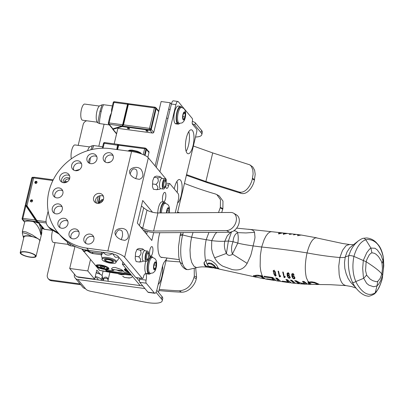 <?xml version="1.0" encoding="UTF-8"?>
<svg xmlns="http://www.w3.org/2000/svg" width="404" height="404" viewBox="0 0 404 404"><rect width="100%" height="100%" fill="white"/><g stroke="black" fill="none" stroke-linecap="round" stroke-linejoin="round"><path stroke-width="0.61" d="M135.986 178.709C132.568 177.396 130.462 175.427 129.669 172.811C128.265 168.024 137.411 165.145 141.198 169.574C143.97 174.639 143.354 177.896 139.34 179.346L135.986 178.709M135.628 178.573C137.178 175.725 137.496 172.862 136.582 169.988C133.82 167.685 131.659 169.044 130.098 174.073M121.447 239.744C118.029 238.426 115.923 236.461 115.13 233.84C113.726 229.053 122.872 226.174 126.659 230.608C129.431 235.668 128.815 238.926 124.801 240.38L121.447 239.744M121.089 239.602C122.639 236.754 122.957 233.896 122.043 231.017C119.281 228.714 117.12 230.078 115.559 235.103M139.617 279.25A2.414 0.798 97.7 0 0 139.739 282.315L147.935 292.158A4.833 1.596 97.7 0 0 148.369 292.425L154.848 293.299A4.833 1.596 -82.3 0 1 154.419 293.031L146.223 283.189A2.414 0.798 -82.3 0 1 146.097 280.124L139.617 279.25A4.833 1.596 97.7 0 0 139.824 278.184M88.658 250.399L109.782 253.242A6.934 1.899 13.4 0 1 118.165 256.404L135.759 277.533A2.414 0.798 97.7 0 0 135.971 277.664L142.455 278.538A2.414 0.798 -82.3 0 1 142.238 278.406L124.649 257.277A13.862 3.798 -166.6 0 0 107.878 250.955L86.754 248.112L88.658 250.399A53.156 48.005 140.2 0 1 59.656 234.679L57.752 232.391A53.156 48.005 -39.8 0 0 86.754 248.112M146.612 234.229L147.273 231.442M141.683 206.151L141.451 205.873M142.455 278.538A2.414 0.798 -82.3 0 0 143.445 276.937A4.833 1.596 -82.3 0 1 145.42 273.73A4.833 1.596 -82.3 0 1 146.097 280.124M165.726 184.795L168.715 185.199A2.414 0.798 -82.3 0 1 169.7 183.593A2.414 0.798 -82.3 0 1 169.917 183.729L178.113 193.572A4.833 1.596 -82.3 0 1 178.366 199.687L175.23 212.832M168.715 185.199A4.833 1.596 -82.3 0 1 166.736 188.405A4.833 1.596 -82.3 0 1 165.675 185.057M165.958 182.457A4.833 1.596 -82.3 0 1 166.059 182.012A2.414 0.798 -82.3 0 0 165.933 178.947L148.344 157.818A13.862 3.798 -166.6 0 0 131.573 151.5L110.449 148.652A53.156 48.005 -39.8 0 0 55.848 175.21A53.156 48.005 -39.8 0 0 57.752 232.391M167.059 258.01A22.114 7.307 97.7 0 1 164.807 261.322A9.666 3.197 97.7 0 0 162.332 266.988L156.823 290.107A4.833 1.596 -82.3 0 1 154.848 293.299M153.692 232.593L151.813 240.481L137.345 223.104L142.728 200.5L152.49 212.216M81.633 166.403A5.318 4.803 140.2 0 1 77.704 170.518A5.318 4.803 140.2 0 1 72.579 169.13A5.318 4.803 140.2 0 1 73.594 162.039A5.318 4.803 140.2 0 1 80.749 162.327A5.318 4.803 140.2 0 1 81.633 166.403M81.497 163.64A5.318 4.803 -39.8 0 0 73.594 167.347A5.318 4.803 -39.8 0 0 73.73 170.109M62.251 209.555A5.318 4.803 140.2 0 1 58.322 213.671A5.318 4.803 140.2 0 1 53.197 212.287A5.318 4.803 140.2 0 1 54.212 205.192A5.318 4.803 140.2 0 1 61.368 205.484A5.318 4.803 140.2 0 1 62.251 209.555M62.12 206.792A5.318 4.803 -39.8 0 0 54.212 210.499A5.318 4.803 -39.8 0 0 54.348 213.262M79.022 234.542A5.318 4.803 140.2 0 1 75.093 238.658A5.318 4.803 140.2 0 1 69.968 237.269A5.318 4.803 140.2 0 1 70.978 230.179A5.318 4.803 140.2 0 1 78.134 230.467A5.318 4.803 140.2 0 1 79.022 234.542M78.886 231.78A5.318 4.803 -39.8 0 0 70.983 235.487A5.318 4.803 -39.8 0 0 71.119 238.249M93.854 239.734A5.318 4.803 140.2 0 1 89.92 243.849A5.318 4.803 140.2 0 1 84.795 242.466A5.318 4.803 140.2 0 1 85.81 235.375A5.318 4.803 140.2 0 1 92.965 235.663A5.318 4.803 140.2 0 1 93.854 239.734M93.718 236.976A5.318 4.803 -39.8 0 0 85.815 240.683A5.318 4.803 -39.8 0 0 85.946 243.44M103.545 199.046A5.318 4.803 140.2 0 1 99.616 203.162A5.318 4.803 140.2 0 1 94.491 201.778A5.318 4.803 140.2 0 1 95.501 194.688A5.318 4.803 140.2 0 1 102.656 194.975A5.318 4.803 140.2 0 1 103.545 199.046M103.409 196.288A5.318 4.803 -39.8 0 0 95.506 199.995A5.318 4.803 -39.8 0 0 95.642 202.752M62.867 193.567A5.318 4.803 140.2 0 1 58.939 197.682A5.318 4.803 140.2 0 1 53.808 196.299A5.318 4.803 140.2 0 1 54.823 189.208A5.318 4.803 140.2 0 1 61.979 189.496A5.318 4.803 140.2 0 1 62.867 193.567M62.731 190.804A5.318 4.803 -39.8 0 0 54.828 194.511A5.318 4.803 -39.8 0 0 54.964 197.273M113.236 158.358A5.318 4.803 140.2 0 1 109.307 162.474A5.318 4.803 140.2 0 1 104.181 161.09A5.318 4.803 140.2 0 1 105.197 154A5.318 4.803 140.2 0 1 112.352 154.288A5.318 4.803 140.2 0 1 113.236 158.358M113.105 155.601A5.318 4.803 -39.8 0 0 105.197 159.307A5.318 4.803 -39.8 0 0 105.333 162.065M67.928 223.942A5.318 4.803 140.2 0 1 63.999 228.058A5.318 4.803 140.2 0 1 58.868 226.674A5.318 4.803 140.2 0 1 59.883 219.584A5.318 4.803 140.2 0 1 67.039 219.872A5.318 4.803 140.2 0 1 67.928 223.942M67.791 221.18A5.318 4.803 -39.8 0 0 59.888 224.887A5.318 4.803 -39.8 0 0 60.024 227.649M69.675 178.411A5.318 4.803 140.2 0 1 65.741 182.527A5.318 4.803 140.2 0 1 60.615 181.143A5.318 4.803 140.2 0 1 61.63 174.053A5.318 4.803 140.2 0 1 68.786 174.341A5.318 4.803 140.2 0 1 69.675 178.411M69.538 175.654A5.318 4.803 -39.8 0 0 61.63 179.361A5.318 4.803 -39.8 0 0 61.767 182.118M96.935 159.358A5.318 4.803 140.2 0 1 93.006 163.474A5.318 4.803 140.2 0 1 87.875 162.09A5.318 4.803 140.2 0 1 88.89 155A5.318 4.803 140.2 0 1 96.046 155.287A5.318 4.803 140.2 0 1 96.935 159.358M96.798 156.601A5.318 4.803 -39.8 0 0 88.895 160.307A5.318 4.803 -39.8 0 0 89.032 163.064M150.162 255.914A4.833 1.596 -82.3 0 1 149.768 250.48A4.833 1.596 -82.3 0 1 151.884 246.602A4.833 1.596 -82.3 0 1 152.818 251.606A4.833 1.596 -82.3 0 1 150.591 256.181A4.833 1.596 -82.3 0 1 150.162 255.914M163.075 201.697A4.833 1.596 -82.3 0 1 162.681 196.263A4.833 1.596 -82.3 0 1 164.797 192.39A4.833 1.596 -82.3 0 1 165.736 197.389A4.833 1.596 -82.3 0 1 163.509 201.97A4.833 1.596 -82.3 0 1 163.075 201.697M162.534 257.399A17.104 5.656 -82.3 0 1 161.671 257.479A17.104 5.656 -82.3 0 1 160.141 256.53A17.104 5.656 -82.3 0 1 159.833 232.714M237.688 233.371C238.395 236.143 238.431 239.375 237.81 243.082C242.319 244.319 248.935 245.299 253.015 245.9L261.661 247.016C277.452 248.627 292.587 250.586 307.055 252.904C318.539 255.086 329.472 256.626 339.87 257.53C343.228 257.636 345.026 257.469 345.258 257.025L348.723 255.707C350.026 255.419 351.758 255.651 353.924 256.414L366.13 261.736L367.069 259.055L369.322 254.788L370.943 253.217L371.922 252.869A14.913 8.267 -82.5 0 1 372.266 252.853L374.457 253.308L376.008 254.232M370.099 279.048L366.877 275.457A14.913 7.701 88.6 0 1 366.64 275.043L365.559 270.589L366.13 261.736C374.599 267.165 379.841 271.261 381.856 274.018L382.573 275.452L382.275 278.715M376.013 254.222L378.094 256.192A55.631 33.072 -55.7 0 1 378.71 256.909L381.29 261.085A18.357 8.514 -81.2 0 1 381.381 261.312L382.048 263.469L382.431 268.594L381.856 274.018L380.058 278.568L377.796 281.33L376.523 281.719A18.357 7.928 91.6 0 1 376.371 281.724L373.023 280.77A55.631 19.705 66.8 0 1 372.321 280.421L370.094 279.053M371.922 252.869L370.907 248.066L374.998 248.253L377.336 249.97L381.078 255.187L382.992 260.762L382.048 263.469M366.64 275.043L363.706 278.29L363.353 276.72L362.671 268.342L363.332 260.312L366.776 252.677L369.402 249.263L370.907 248.066A315.822 247.374 -133.9 0 0 365.777 239.764L367.428 239.481C375.584 239.617 380.921 245.794 383.446 258.01A399.672 111.347 174 0 1 382.992 260.762L383.401 264.216L383.335 269.17A22.902 9.499 -85.9 0 1 383.305 269.63L382.573 275.452L380.719 280.482A22.902 9.853 97.5 0 1 380.558 280.846L378.624 284.259L376.998 285.926L377.796 281.33M383.411 257.742L383.436 257.878C382.462 252.237 380.821 247.985 378.518 245.122L376.291 242.567C373.649 239.845 370.392 238.309 366.529 237.956L363.363 238.289L364.352 238.335L365.777 239.764C360.53 241.612 356.575 247.162 353.924 256.414C352.116 265.888 352.748 274.266 355.823 281.543A315.898 123.18 172 0 0 363.706 278.29L366.635 283.35L368.948 285.184L373.564 286.734L376.998 285.921A399.672 285.401 -139.5 0 1 375.129 292.93L377.866 289.618L380.194 284.8L382.285 278.674C381.073 282.744 379.866 285.926 378.669 288.229L375.967 292.415L374.362 293.981L375.129 292.93C368.822 296.581 362.741 293.506 356.894 283.704L355.823 281.543C354.374 282.497 353.202 282.664 352.313 282.037L354.364 285.795C359.671 293.627 365.221 295.981 367.483 296.016C368.483 296.627 370.776 295.95 374.362 293.981L374.326 294.011M383.76 265.832L383.436 257.878L383.755 265.928L382.285 278.674M182.598 234.971L191.612 237.173L190.698 242.137L190.006 249.975L190.365 257.055L191.759 262.539L193.88 266.14L196.364 267.589L197.142 267.504L188.335 269.62L186.411 269.534C183.653 268.453 181.593 266.125 180.219 262.544L182.568 263.832L181.194 258.343C180.275 251.439 180.704 243.839 182.472 235.547A11.61 4.192 -82.9 0 1 182.578 235.072L182.618 234.876M182.623 234.881A11.61 4.192 -82.9 0 1 182.739 234.416L183.254 232.563M264.261 278.699L263.479 278.669L260.711 276.381L258.56 276.018L255.247 276.275L253.742 275.462M257.823 275.164L255.616 275.301L255.777 277.018L263.474 278.669M297.884 235.896L298.076 235.088L298.415 235.259L298.086 235.067L298.793 234.8L301.056 235.007L299.248 235.391M298.369 235.446L299.288 235.214M300.687 234.971L301.056 235.012L300.687 234.971M286.542 233.33L285.825 233.254M285.189 233.234L284.911 233.482M280.482 232.734L282.229 232.871L281.724 233.153M280.24 232.815L281.77 232.957M352.313 282.037L351.743 280.654C348.753 273.018 347.748 264.706 348.723 255.707L350.662 250.753L352.429 247.47L354.949 244.122L358.176 241.011C360.666 239.274 362.398 238.365 363.363 238.289M186.411 269.534L188.33 269.62M187.304 269.569C185.375 268.907 183.8 266.994 182.568 263.832M208.176 265.953L206.702 263.342L205.924 260.509M204.136 262.378L204.379 263.62C205.136 265.347 206.065 266.256 207.181 266.347L208.59 266.524M258.727 275.316L258.56 276.018M260.878 275.68L260.711 276.381M255.616 275.301L255.247 276.275M263.039 277.76L260.898 275.7M231.618 231.613L228.381 241.042L233.078 241.703L237.81 243.082L232.401 254.045C231.098 249.924 231.32 245.809 233.078 241.703C233.361 237.249 234.835 234.224 237.502 232.628A4.045 2.995 -12.7 0 0 237.446 232.446L237.087 231.82L235.098 230.846L233.714 230.861M193.011 232.497L191.612 237.173L211.716 240.632C216.66 241.244 221.018 241.451 224.801 241.254L227.275 235.769L230.916 232.088M216.862 232.345L215.938 233.229A20.468 15.913 -100.1 0 0 215.579 233.618A23.028 11.267 -69.5 0 0 215.362 233.86A23.048 11.08 -70.3 0 0 214.948 234.365L211.716 240.632L211.59 248.465A20.119 15.902 84.6 0 0 211.706 249.223L212.544 252.722L214.191 256.868A31.063 14.983 -108 0 0 214.665 257.818L226.422 253.419C224.457 249.349 223.917 245.294 224.801 241.254L228.381 241.042L226.422 253.419L227.391 254.646L229.23 255.48L231.588 254.889L232.249 254.247A4.045 3.833 80.9 0 0 232.401 254.045L247.142 263.358L250.47 256.131A23.553 6.807 -66.6 0 1 250.677 255.535A18.922 6.61 -76.1 0 0 250.909 254.833A18.801 6.484 103.8 0 0 251.278 253.641L254.732 239.133A18.801 5.575 114 0 0 254.874 238.188A23.816 4.217 86.9 0 1 254.939 237.638A23.553 3.732 86.1 0 1 254.985 237.188L254.53 232.351L245.925 232.946L237.502 232.628L237.688 233.376M282.229 232.871L279.088 233.694L278.502 233.487L278.694 233.103L278.583 233.562M355.505 287.411L350.682 282.335L348.102 278.462L346.137 273.695L344.804 268.327L344.476 262.605L345.258 257.025L347.006 251.98L349.687 247.844L353.47 244.738M287.799 276.099L288.501 275.669L289.143 276.084L289.633 277.664L289.193 277.886L288.431 277.397L287.799 276.099L288.123 275.129M294.319 278.245L293.824 276.69L293.178 276.296L292.476 276.735L293.112 278.002L293.885 278.472L294.319 278.245L294.45 276.77M207.767 264.105C207.666 263.297 208.247 262.933 209.519 263.029L211.494 263.408L214.302 265.312L215.787 267.397L215.62 268.115A224.281 202.086 -40.3 0 0 214.256 267.862L219.715 269.17M208.939 232.396L206.121 239.915C204.606 247.864 204.429 254.788 205.596 260.696L204.02 262.751L204.207 264.347L204.379 263.62M204.207 264.347C204.969 266.049 205.899 266.968 207.005 267.1L207.181 266.352M197.142 267.504C202.066 266.559 203.288 266.862 206.999 267.1L211.767 267.761M213.368 267.256L211.55 266.69M236.623 228.144L250.091 229.462C252.495 229.795 253.975 230.755 254.53 232.351M356.045 288.113L351.662 286.572L345.713 285.567L343.572 284.583C341.602 283.058 340.168 279.932 339.284 275.21A22.26 8.221 94.6 0 1 339.143 274.306L338.754 266.175L339.87 257.53L342.526 250.344L345.92 245.854A22.26 8.661 -81.2 0 1 346.359 245.511L349.546 244.501C354.601 244.945 353.283 244.46 354.03 244.425M308.848 281.972L309.656 282.77M317.322 283.578L315.837 282.744M310.883 281.78L309.999 281.987L309.621 282.931L311.939 282.492L314.549 282.931L316.509 283.992L318.953 284.441M288.501 275.669L288.623 275.154M289.809 276.922L289.764 276.179M289.143 276.084L289.264 275.573M293.304 275.781L293.178 276.296M293.945 276.179L293.824 276.69M292.794 275.765L292.476 276.735M275.361 274.947L275.811 274.599L275.634 275.351L275.185 275.695L274.442 275.154L273.781 273.432L273.594 271.508L274.094 271.013L274.781 271.725L275.619 275.417L275.811 274.599L275.27 271.74M215.357 268.367L213.282 267.615A215.882 194.516 139.7 0 1 214.484 267.832L213.832 267.11L209.358 266.317L209.989 267.054A189.759 170.978 139.7 0 1 211.186 267.246L212.448 267.877L210.428 267.206A189.123 170.402 -40.3 0 0 209.06 266.994L207.595 264.837L207.742 263.701M209.519 263.029L209.338 263.782L211.317 264.16L214.13 266.039L215.62 268.115M207.595 264.837C207.535 264.019 208.116 263.671 209.338 263.782M211.494 263.408L211.317 264.16M214.302 265.312L214.13 266.039M215.771 267.67L215.6 268.397M220.039 269.256L256.192 277.21M220.332 269.291C219.226 269.231 218.276 268.387 217.488 266.761C216.615 264.761 214.63 262.797 211.544 260.858C208.666 259.706 206.686 259.651 205.596 260.691M214.665 257.818C216.504 261.343 219.2 264.12 222.75 266.165L232.174 269.564C235.401 270.175 238.208 270.084 240.602 269.286C243.324 268.276 245.506 266.297 247.142 263.358M248.253 229.225L271.579 231.699L270.109 231.916L268.019 233.366L265.963 236.057L264.07 239.83L261.661 247.016L260.338 255.485L260.146 266.403L260.777 271.079L261.858 274.861L263.317 277.523L265.63 279.053L263.322 278.043L261.782 275.831A14170.229 12744.079 -38.3 0 0 258.04 275.2L253.52 275.801L254.131 276.7L255.187 277.058M210.131 266.448L209.989 267.054M211.327 266.65L211.186 267.246M212.448 267.877L213.529 267.812M213.423 267.029L213.282 267.615M300.924 235.083C301.793 235.098 301.798 235.088 300.95 235.042C301.798 235.088 301.793 235.098 300.924 235.083L298.101 235.426L297.495 235.103L298.273 234.734L299.516 234.8M299.248 234.759L296.299 234.391L293.466 234.886L295.703 234.32L294.577 234.194A28.583 9.449 -82.3 0 1 294.804 234.214A28.583 9.449 -82.3 0 1 294.844 234.219L295.551 234.305M295.693 234.376L296.021 234.371M292.122 233.951L289.269 234.492L290.986 233.866M291.001 233.8L289.87 233.694A28.351 9.368 -82.3 0 1 290.143 233.709L287.517 233.431L283.83 234.067L283.239 233.876L283.416 233.532L285.093 233.759L286.199 233.487L284.355 233.325L285.734 233.249M290.143 233.709L291.718 233.906M283.32 233.941L283.416 233.532L283.239 233.876M284.123 234.078L283.941 233.578M282.103 232.856L285.628 233.234M286.805 233.381L287.517 233.431M282.79 232.926L282.199 233.032M278.502 233.487L278.694 233.103L279.22 233.153L279.386 233.699M279.22 233.153L280.31 233.573M280.366 233.34L281.431 233.244M281.482 233.022L279.644 232.861L281.391 232.77M279.644 232.861L279.937 232.679L279.866 232.977M345.859 285.588L330.28 284.679L319.69 284.542L314.873 282.376L311.494 281.805L308.353 282.179L306.414 277.8C304.752 270.902 304.969 262.605 307.055 252.904C309.489 243.627 312.454 238.587 315.948 237.784L342.885 243.556L349.546 244.501M318.201 284.517L312.095 284.401L310.161 283.739L309.999 281.987M312.095 281.846L311.939 282.492M314.696 282.315L314.549 282.931M316.68 283.27L316.509 283.992M308.479 281.492L308.141 281.866L308.787 282.967L309.858 283.487M287.83 276.2L287.188 273.175M288.274 272.644L287.608 273.877M290.203 277.674L289.41 275.73L288.441 275.109L287.668 275.573L287.774 273.175M290.294 277.285L289.542 277.599M292.506 276.821L291.855 273.851M292.945 273.301L292.274 274.538M292.249 274.644L292.754 274.119L293.582 275.074L294.102 275.134L293.501 273.947L291.728 274.205L291.905 276.493L292.824 278.26L294.056 278.911L294.809 278.593L294.779 277.538L294.092 276.336L293.117 275.74L292.339 276.215L292.44 273.841M294.986 277.856L294.233 278.174M280.058 275.71L279.846 276.892L280.659 276.25A28.386 9.383 -82.3 0 1 280.502 275.755L279.598 275.841L278.588 271.246L278.078 271.15L279.447 276.826L279.846 276.892M279.942 276.139L279.624 276.089L278.406 271.21M284.674 276.897L284.275 276.836L283.037 272.049M284.699 276.467L284.497 277.634L285.31 276.993A28.613 9.459 -82.3 0 1 285.148 276.503L284.244 276.599L283.219 272.084L282.704 271.993L284.098 277.568L284.497 277.634M274.25 279.608L273.276 279.341M291.355 282.946L287.431 279.719L285.916 279.507L287.83 281.891L282.234 281.108L282.765 281.482L289.9 282.765L280.825 281.472L277.174 278.169L275.664 277.937L277.755 280.578L279.285 281.234L276.341 280.785L272.796 277.508L264.014 276.2L264.443 276.993L271.72 278.063L273.17 279.785L273.341 279.068L271.917 277.391M278.659 280.275L276.296 278.033M288.931 281.729L287.936 281.452M287.83 281.891L288.001 281.174L286.577 279.603M293.339 282.265L290.971 280.184M305.515 283.29L303.182 281.401M297.763 282.719L295.385 280.689M274.245 270.372L274.094 271.013M274.291 270.17L273.791 270.68M308.353 282.184L307.949 282.643M307.969 282.583L308.616 283.684L311.343 284.3M287.582 273.983L288.082 273.463L288.905 274.447L289.426 274.523L288.825 273.311L287.991 272.786L287.062 273.528L287.234 275.846L288.143 277.649L289.37 278.331L290.178 277.861M288.229 272.851L288.082 273.463M289.087 273.69L288.905 274.447M288.259 277.159L288.143 277.649M289.481 277.846L289.37 278.331M292.9 273.503L292.754 274.119M293.764 274.311L293.582 275.074M292.94 277.77L292.824 278.26M294.173 278.427L294.056 278.911M279.624 276.089L279.447 276.826M284.275 276.836L284.098 277.568M264.61 276.291L264.443 276.993M271.882 277.371L271.72 278.063M273.17 279.785L266.655 278.816A25.992 8.59 97.7 0 0 267.19 279.164L275.255 280.578L265.63 279.053M267.251 278.906L267.19 279.164M273.877 279.432L273.705 280.149M279.285 281.234L280.063 281.255M282.835 281.194L282.765 281.482M288.537 281.532L288.365 282.255M289.961 282.492L289.9 282.765M289.921 282.679L290.562 282.765M310.58 284.376L307.858 284.295L304.05 281.462L302.515 281.351C303.53 283.058 304.717 284.007 306.06 284.204C302.712 283.896 299.475 282.76 296.359 280.79A280.24 253.101 140.2 0 1 294.718 280.618L298.657 283.714L295.758 283.441L291.824 280.29A267.241 241.365 140.2 0 1 290.304 280.103L294.228 283.28L294.925 283.28A195.718 176.765 -39.8 0 0 295.061 283.295M306.166 283.76L306.06 284.204M298.657 283.714L299.475 283.709M305.086 284.169L300.177 283.84L297.097 282.022L305.924 284.189M297.258 281.336L297.097 282.022M306.065 284.189L307.04 284.153M273.266 270.64L273.932 274.008M275.614 275.437L276.154 275.281M275.346 276.159L276.129 275.73L273.988 270.286L273.134 271.013L275.346 276.159L275.467 275.654M177.881 101.449L173.361 100.838A4.833 1.596 97.7 0 0 171.392 104.035L175.912 104.641A4.833 1.596 -82.3 0 1 177.881 101.449A4.833 1.596 -82.3 0 1 178.316 101.717L192.203 118.392A2.414 0.798 -82.3 0 1 192.36 121.311A2.414 0.798 97.7 0 0 192.516 124.225L196.551 129.073A2.414 0.798 -82.3 0 1 196.677 132.133L177.452 212.817M175.912 104.641L159.928 171.73M145.799 231.032L145.389 232.76M166.418 259.146L158.762 291.284A2.414 0.798 -82.3 0 1 158.424 292.264M174.245 188.926A12.08 3.995 -82.3 0 1 179.477 179.533A12.08 3.995 -82.3 0 1 182.027 190.143A12.08 3.995 -82.3 0 1 177.563 203.045M162.6 265.948A12.08 3.995 -82.3 0 1 158.186 284.391M187.017 153.076A12.08 3.995 -82.3 0 1 186.032 139.491A12.08 3.995 -82.3 0 1 191.324 129.8A12.08 3.995 -82.3 0 1 193.667 142.309A12.08 3.995 -82.3 0 1 188.097 153.747A12.08 3.995 -82.3 0 1 187.017 153.076M156.303 167.372L171.392 104.035M139.436 281.255L136.507 277.74M177.154 192.42A12.08 3.995 97.7 0 0 176.927 181.371M186.128 151.298A12.08 3.995 97.7 0 0 188.774 131.643M90.445 259.742L87.784 270.917L94.632 279.144L96.788 270.099L100.349 274.377M103.111 271.089L102.035 275.589M87.784 270.917L69.705 268.478L74.962 246.42M69.705 268.478L76.553 276.705M96.208 272.538A3.626 0.995 13.4 0 1 98.702 273.644M77.336 276.811L94.632 279.144M122.887 262.07L122.367 264.251L124.998 264.61M122.367 264.251L140.122 285.577M114.191 143.869L117.887 128.366L152.459 133.027A1.207 1.091 -39.8 0 0 153.863 132.047L161.13 101.53L170.17 102.752L171.357 104.176M147.844 157.302L149.015 152.394A1.207 1.091 -39.8 0 0 148.319 151.147M98.823 146.248L104.075 124.205M155.116 165.948L170.17 102.752M74.952 246.415L70.341 245.794L68.544 244.945A8.752 2.894 -82.3 0 1 67.261 241.85M68.943 245.233L69.069 243.117M70.341 245.794L70.321 243.92M82.158 249.066L83.81 251.046A0.379 0.333 72.9 0 0 84.007 251.056L83.345 250.874L83.81 251.046L86.234 250.298M68.059 244.4L53.449 242.43A8.141 2.692 -82.3 0 1 52.298 231.674A8.141 2.692 -82.3 0 1 52.641 230.421M123.063 270.811L114.761 269.746L113.191 270.266M113.766 270.079L113.231 270.675L105.388 269.821L106.489 271.15L130.926 274.533M106.671 269.943L106.489 271.15M130.482 274.003L106.474 270.766M116.685 269.892A10.312 9.312 -39.8 0 0 123.291 271.028M99.445 267.579A6.201 1.697 13.4 0 1 97.096 266.347L96.47 265.595A0.455 0.434 -18 0 1 95.925 265.938A6.661 1.823 13.4 0 1 104.303 265.797A6.661 1.823 13.4 0 1 107.348 269.458A6.661 1.823 13.4 0 1 96.601 266.746L83.946 251.551L86.835 250.657M113.231 270.675L111.08 270.392M112.827 270.589L111.812 269.337L111.635 268.413L113.11 267.493L115.266 267.458L120.963 269.402L122.528 270.367L124.195 272.124L125.639 272.346M129.649 273.003L124.195 272.124M97.096 266.347A0.455 0.379 -51.8 0 1 96.601 266.746L99.626 270.382A96.036 26.311 -166.6 0 0 120.67 273.947L122.038 274.129M131.472 275.195A96.036 26.311 -166.6 0 1 120.67 273.947L119.483 273.786M119.19 273.766A12.176 10.999 -39.8 0 0 122.478 274.205A12.176 10.999 140.2 0 1 119.19 273.766M83.946 251.551L99.626 270.382L99.041 270.064M83.552 251.46L83.446 250.97M117.822 273.574A12.176 10.999 -39.8 0 0 124.937 274.513M122.67 276.24L122.685 276.255A0.455 0.455 0 0 1 122.67 276.24A9.438 8.524 -39.8 0 0 124.558 277.397L129.275 278.013M129.194 278.023L128.987 277.669L129.194 278.023A9.438 8.524 -39.8 0 0 131.497 277.432L132.537 276.467M122.685 276.255L124.589 277.417A0.455 0.455 0 0 0 124.71 277.452A0.455 0.404 97.3 0 1 124.558 277.397L124.609 277.427M132.583 276.528L131.643 277.397A0.455 0.455 0 0 1 131.537 277.457L129.24 278.048A0.455 0.455 0 0 1 129.118 278.048L124.71 277.452A0.455 0.404 97.3 0 0 124.846 277.447M127.81 103.621L154.818 107.166A1.066 0.353 97.7 0 0 154.384 107.868L149.5 128.371L123.503 124.871L122.563 126.083L121.796 126.164M128.118 103.565L128.386 104.363L123.503 124.871M128.386 104.363L154.384 107.868A1.066 0.293 -166.6 0 1 155.671 108.353A1.066 0.965 140.2 0 0 155.495 107.54A1.066 1.066 0 0 0 154.818 107.166A1.066 0.353 97.7 0 1 154.914 107.222A1.066 0.965 140.2 0 1 155.495 107.54L155.828 107.939A1.066 0.965 140.2 0 1 156.005 108.757L151.121 129.26A1.066 0.965 140.2 0 1 149.889 130.123L121.755 126.331M98.152 122.937C97.819 122.412 98.45 118.508 100.035 111.221L102.04 104.868L99.96 105.656A8.752 2.894 -82.3 0 0 96.445 113.872A8.752 2.894 -82.3 0 0 97.657 122.73L99.455 123.579L99.702 119.387L100.894 112.721L102.242 107.52L103.525 104.702L102.04 104.868M109.944 116.241L111.509 112.671L111.59 109.332M113.12 128.841L122.255 126.023A0.379 0.333 72.9 0 1 122.058 126.018L109.125 124.27L112.923 128.836A0.379 0.333 72.9 0 0 113.12 128.841L112.463 128.664L112.923 128.836L122.058 126.018L122.644 124.755L123.074 125.003M108.363 123.144A1.066 0.293 13.4 0 1 108.323 123.028A1.066 1.066 0 0 0 108.545 123.957A1.066 0.965 140.2 0 0 109.125 124.27A1.066 0.353 -82.3 0 1 109.07 122.927L122.644 124.755L127.528 104.252L127.417 103.52M97.172 122.19L82.562 120.22A8.141 2.692 -82.3 0 1 81.416 109.464A8.141 2.692 -82.3 0 1 84.739 104.081L99.349 106.05M116.63 133.623L113.059 129.336L122.149 126.533L149.995 130.285A1.066 0.965 -39.8 0 0 151.232 129.421L153.712 132.406M129.532 128.553A1.141 0.313 -166.6 0 0 128.341 128.063A1.141 0.313 -166.6 0 0 127.356 128.144A1.141 0.313 -166.6 0 0 127.396 128.265A1.141 0.313 -166.6 0 0 128.588 128.755A1.141 0.313 -166.6 0 0 129.578 128.674A1.141 0.313 -166.6 0 0 129.532 128.553M148.041 131.048A1.141 0.313 -166.6 0 0 146.849 130.558A1.141 0.313 -166.6 0 0 145.859 130.638A1.141 0.313 -166.6 0 0 145.905 130.76A1.141 0.313 -166.6 0 0 147.096 131.249A1.141 0.313 -166.6 0 0 148.081 131.169A1.141 0.313 -166.6 0 0 148.041 131.048M155.469 107.509A1.066 0.965 140.2 0 1 156.181 108.631L151.232 129.421M113.059 129.336L112.559 128.76M118.074 144.486L145.081 148.031A1.066 0.353 97.7 0 0 144.647 148.733L143.243 154.631M118.382 144.43L118.655 145.233L117.609 149.616M118.655 145.233L144.647 148.733A1.066 0.293 -166.6 0 1 145.935 149.222A1.066 0.965 140.2 0 0 145.758 148.404A1.066 1.066 0 0 0 145.081 148.031A1.066 0.353 97.7 0 1 145.177 148.091A1.066 0.965 140.2 0 1 145.758 148.404L146.091 148.808A1.066 0.965 140.2 0 1 146.273 149.621L144.895 155.394M90.88 149.783L92.309 145.738L90.223 146.521A8.752 2.894 -82.3 0 0 87.597 150.702M89.643 163.368L90.36 157.686M92.183 149.475L93.789 145.566L92.304 145.738M116.751 149.5L117.685 144.385M71.331 158.822A8.141 2.692 -82.3 0 1 71.68 150.328A8.141 2.692 -82.3 0 1 75.003 144.945L89.612 146.915M145.733 148.374A1.066 0.965 140.2 0 1 146.445 149.5L145.026 155.459M108.307 281.29L108.025 280.29L109.923 272.326M179.977 261.883A148.369 40.647 13.4 0 1 166.024 260.782M195.667 267.908L196.602 277.346L194.314 275.977L194.213 268.301M193.96 277.462L196.248 278.826C195.167 285.007 188.345 292.627 181.386 292.158L179.391 290.799C186.562 290.213 191.42 285.769 193.96 277.462L194.314 275.977M196.248 278.826L196.602 277.346M179.391 290.799A148.369 40.647 13.4 0 1 159.211 289.39M181.386 292.158A152.237 41.708 13.4 0 1 158.939 290.542M96.137 272.836A7.307 2 13.4 0 1 102.318 276.159L102.732 279.76L103.303 278.523L103.429 279.639A2.55 2.444 173.4 0 1 108.11 279.881M101.525 280.381L101.46 279.775A7.307 2 13.4 0 0 95.273 276.452M87.415 278.477L87.38 278.164M95.051 277.402A3.767 1.03 13.4 0 1 98.01 279.053A3.767 1.03 13.4 0 1 98.005 279.159A3.767 1.03 13.4 0 1 97.798 279.401M102.576 278.371L103.303 278.523A2.55 2.444 173.4 0 1 108.065 280.129M103.429 279.639L103.217 280.189L103.182 278.699M103.116 280.593A5.797 0.55 101.8 0 0 103.217 280.189M184.456 183.421C195.511 187.734 205.772 191.233 215.241 193.92L216.867 194.607L220.473 199.682L220.357 207.328L218.524 212.554M219.251 195.985L222.968 201.056L222.887 208.691L221.68 212.534M177.639 212.029L179.639 212.807M241.112 193.349L239.057 191.986C245.289 193.844 251.162 185.199 252.364 178.8L254.414 180.159C253.212 186.562 247.339 195.208 241.112 193.349L207.949 182.886L186.385 175.321M254.414 180.159L255.187 174.265L254.631 170.241L252.818 166.983L249.844 164.847L212.711 152.919L193.364 146.021M239.057 191.986L205.894 181.527L186.552 174.629M249.844 164.847L251.354 166.322L252.823 169.837L253.111 173.962L252.364 178.8M142.753 285.936L78.386 277.26A2.414 2.182 140.2 0 1 77.068 276.548M74.457 274.185L74.407 274.392A4.833 4.363 -39.8 0 0 75.21 278.093A4.833 4.363 -39.8 0 0 77.846 279.523L144.94 288.562M75.21 278.093L82.77 287.168A4.833 4.363 -39.8 0 0 85.406 288.597L85.966 289.269A4.833 1.323 13.4 0 0 90.799 291.304L144.637 302.091A19.331 5.297 -166.6 0 0 162.196 300.879L162.736 298.617A19.331 5.297 13.4 0 0 162.014 296.571L156.777 290.289M195.506 137.037A19.331 5.297 -166.6 0 0 201.783 134.709L202.323 132.451A19.331 5.297 -166.6 0 0 201.596 130.406L195.385 122.942A4.833 1.323 -166.6 0 0 192.344 121.367M192.314 123.796A4.833 1.323 13.4 0 1 194.844 125.2L195.385 122.942M78.184 145.374L83.153 124.503A4.833 4.363 140.2 0 1 86.678 120.776M80.063 283.921L50.783 279.972A4.833 4.363 140.2 0 1 48.147 278.543A4.833 4.363 140.2 0 1 47.339 274.846L55.01 242.642M80.729 284.719L51.444 280.77L50.783 279.972M48.147 278.543L48.808 279.341A4.833 4.363 -39.8 0 0 51.444 280.77M162.196 300.879A19.331 5.297 -166.6 0 0 161.474 298.834L156.03 292.294M201.783 134.709A19.331 5.297 -166.6 0 0 201.061 132.669L194.844 125.2M181.739 107.54A8.979 2.969 97.7 0 0 180.527 106.368L178.25 106.06A8.979 2.969 97.7 0 0 174.235 113.711A8.979 2.969 97.7 0 0 175.311 123.619L177.194 123.493L177.417 122.569M180.527 106.368A8.979 2.969 97.7 0 0 176.639 113.332A8.979 2.969 97.7 0 0 177.194 123.493M177.684 122.887L177.462 123.816L175.654 123.614M175.614 123.796A8.979 2.969 97.7 0 0 175.851 123.856L178.129 124.164A8.979 2.969 97.7 0 0 179.608 123.356M177.462 123.816A8.979 2.969 97.7 0 0 178.129 124.164M165.615 203.323A8.979 2.969 97.7 0 0 164.398 202.146L162.12 201.843A8.979 2.969 97.7 0 0 157.757 212.943M164.398 202.146A8.979 2.969 97.7 0 0 160.05 212.933M152.697 257.535A8.979 2.969 97.7 0 0 151.485 256.363L149.202 256.055A8.979 2.969 97.7 0 0 148.637 256.136M145.713 261.307A8.979 2.969 97.7 0 0 146.268 273.614L148.152 273.488L148.374 272.564M151.485 256.363A8.979 2.969 97.7 0 0 147.596 263.327A8.979 2.969 97.7 0 0 148.152 273.488M148.642 272.887L148.419 273.811L146.612 273.609M146.571 273.791A8.979 2.969 97.7 0 0 146.809 273.856L149.086 274.159A8.979 2.969 97.7 0 0 150.566 273.351M148.419 273.811A8.979 2.969 97.7 0 0 149.086 274.159M179.31 123.326L178.26 123.185A7.989 2.641 -82.3 0 1 176.518 117.034A7.989 2.641 -82.3 0 1 180.391 107.348L181.447 107.489A7.989 2.641 97.7 0 0 180.714 107.681A7.989 2.641 97.7 0 0 177.573 117.175A7.989 2.641 97.7 0 0 179.31 123.326C181.563 123.099 182.694 122.776 182.709 122.367C182.987 121.947 184.572 121.629 185.588 116.054C185.774 112.691 185.547 110.686 184.911 110.034C184.33 109.439 184.84 108.6 181.447 107.489M182.881 118.271L183.027 114.872L184.168 112.499L185.168 113.529L185.022 116.928L183.876 119.296L182.881 118.271M182.951 116.645L185.022 116.928M183.764 113.337L185.168 113.529M160.388 212.928A7.989 2.641 -82.3 0 1 164.266 203.131L165.322 203.273A7.989 2.641 97.7 0 0 163.241 205.171A7.989 2.641 97.7 0 0 161.448 212.923M166.766 212.888L167.453 209.035L168.68 208.393L169.124 211.04L168.685 212.878M167.039 210.762L169.124 211.04M150.268 273.321L149.217 273.18A7.989 2.641 -82.3 0 1 147.642 270.417A7.989 2.641 -82.3 0 1 148.308 261.787A7.989 2.641 -82.3 0 1 151.349 257.343L152.404 257.484A7.989 2.641 97.7 0 0 150.328 259.383A7.989 2.641 97.7 0 0 148.697 270.559A7.989 2.641 97.7 0 0 150.268 273.321C154.101 273.064 153.495 272.2 154.293 271.781C155.101 271.286 155.853 269.377 156.545 266.049C156.732 262.691 156.505 260.681 155.868 260.03C155.287 259.434 155.798 258.595 152.404 257.484M154.197 269.185L153.752 266.534L154.535 263.246L155.762 262.605L156.207 265.256L155.424 268.544L154.197 269.185M154.06 268.362L155.424 268.544M154.126 264.974L156.207 265.256M100.525 266.246L102.99 266.579L104.848 267.499L104.242 268.084L101.778 267.751L99.919 266.832L100.525 266.246M102.086 266.458L101.778 267.751M104.434 267.291L104.242 268.084M141.435 205.944L143.698 207.823A32.608 8.933 -166.6 0 0 147.016 210.141A7.893 2.161 -166.6 0 0 157.919 212.943L230.856 212.474A9.666 6.929 120.4 0 1 233.593 213.181A9.666 6.929 120.4 0 1 235.532 223.281A9.666 6.929 120.4 0 1 226.548 230.558L153.611 231.027A7.893 2.161 13.4 0 1 142.708 228.225A32.608 8.933 13.4 0 1 140.233 226.568M226.548 230.558L229.452 232.265A9.666 6.929 -59.6 0 0 238.441 224.988A9.666 6.929 -59.6 0 0 236.502 214.888L233.593 213.181M229.452 232.265L156.515 232.734A12.726 3.485 13.4 0 1 143.253 230.199M96.672 203.197L98.303 196.359M99.934 195.753L98.116 203.394M107.373 162.691L110.04 162.039A9.666 8.726 140.2 0 1 110.565 161.923M79.623 169.513L75.068 170.629M85.512 249.869L89.971 252.53A9.666 8.726 -39.8 0 0 93.203 253.641L101.121 254.712M51.116 229.361L49.96 227.967A9.666 8.726 140.2 0 1 47.914 226.225L49.071 227.614A9.666 8.726 -39.8 0 0 51.116 229.361L59.277 234.224M69.458 179.098A3.868 3.49 -39.8 0 0 64.428 182.108A3.868 3.49 -39.8 0 0 64.332 182.76M93.203 253.641L92.046 252.253A9.666 8.726 140.2 0 1 88.814 251.137L89.971 252.53M92.046 252.253L101.323 253.505M48.127 211.171L46.303 218.822A9.666 8.726 140.2 0 0 47.914 226.225M49.96 227.967L58.12 232.835M87.208 250.182L88.814 251.137M63.357 182.694A3.868 3.49 140.2 0 1 65.019 178.25A3.868 3.49 140.2 0 1 69.65 178.502M36.426 183.275L35.496 182.249M36.875 181.856L35.643 182.335L35.406 183.345M27.401 206.404L37.451 221.826L43.258 228.805L44.066 228.881M31.027 201.869A1.182 1.066 140.2 0 1 32.618 200.586M37.451 221.826L38.405 222.079L44.258 229.113L43.693 228.866M44.056 228.917L38.36 222.074M27.023 205.843L27.321 206.737M26.927 206.262L25.538 204.136L31.744 178.073A1.066 0.293 -166.6 0 1 32.487 177.972L26.058 204.969M39.632 241.35L39.799 241.158A9.625 2.636 -166.6 0 0 39.9 240.92A9.625 2.636 -166.6 0 0 39.541 239.905A9.625 2.636 -166.6 0 0 37.511 238.411L31.966 236.436A8.752 2.399 -166.6 0 0 23.346 237.193A8.752 2.399 -166.6 0 0 23.73 237.835M31.966 236.436L26.699 233.785L22.861 232.724L22.316 233.108L23.346 237.193M37.511 238.411L32.184 234.815L26.109 231.957L22.614 231.361L22.336 233.224M39.9 240.92L41.789 233.002L40.784 234.689C39.845 228.992 37.345 224.634 33.285 221.609A9.625 2.636 -166.6 0 0 24.71 221.922L22.316 231.649M26.316 205.353L25.937 205.469L22.856 218.407A1.066 0.353 97.7 0 0 22.912 219.756L36.486 221.589L25.386 205.045M33.285 221.609L37.607 222.932L36.486 221.589A0.379 0.343 -39.8 0 0 36.88 221.013L27.028 206.383M41.45 226.498L41.476 226.664C42.233 229.098 42.001 231.775 40.784 234.689C41.046 230.644 40.531 227.068 39.233 223.973L41.476 226.664M38.335 222.756L37.607 222.932M42.602 228.816L42.021 228.75M36.042 256.419L39.774 240.754A8.141 2.232 -166.6 0 0 39.471 239.895A8.141 2.232 -166.6 0 0 30.977 236.401A8.141 2.232 -166.6 0 0 23.932 236.981L20.2 252.646A8.141 2.232 -166.6 0 0 20.503 253.505A8.141 2.232 -166.6 0 0 28.992 257A8.141 2.232 -166.6 0 0 36.042 256.419A8.141 2.232 -166.6 0 0 35.739 255.555A8.141 2.232 -166.6 0 0 27.25 252.066A8.141 2.232 -166.6 0 0 20.2 252.646M21.109 253.586A7.494 2.055 13.4 0 1 20.831 252.793A7.494 2.055 13.4 0 1 27.315 252.263A7.494 2.055 13.4 0 1 35.133 255.474A7.494 2.055 13.4 0 1 35.411 256.267A7.494 2.055 13.4 0 1 28.926 256.803A7.494 2.055 13.4 0 1 21.109 253.586M46.076 221.639L36.789 220.387L26.982 205.782L33.618 177.932A1.066 0.353 -82.3 0 1 34.052 177.225L53.242 179.815M31.79 199.803A1.141 1.03 -39.8 0 0 30.659 201.601A1.141 1.03 -39.8 0 0 32.451 201.369A1.141 1.03 -39.8 0 0 31.79 199.803M36.198 181.29A1.141 1.03 -39.8 0 0 35.067 183.088A1.141 1.03 -39.8 0 0 36.86 182.855A1.141 1.03 -39.8 0 0 36.198 181.29M103.373 199.627L102.783 199.546A12.176 4.025 97.7 0 0 99.227 203.268A12.176 4.025 -82.3 0 1 102.783 199.546L102.106 199.455L99.071 203.298M36.789 220.387L37.84 221.872L46.298 223.013M32.572 200.419L32.194 200.288C31.209 200.359 30.78 200.864 30.901 201.808M36.981 181.906L36.602 181.78C35.618 181.851 35.188 182.356 35.31 183.295M101.136 202.444A12.176 4.025 -82.3 0 1 103.247 199.94M105.676 259.727A3.681 1.01 13.4 0 1 110.302 260.166A3.681 1.01 13.4 0 1 112.368 261.944A3.681 1.01 13.4 0 1 108.767 261.827A3.681 1.01 13.4 0 1 105.5 260.307A3.681 1.01 13.4 0 1 105.676 259.727M114.069 263.352A7.186 1.97 -166.6 0 0 115.993 262.514A7.186 1.97 -166.6 0 0 111.812 259.615A7.186 1.97 -166.6 0 0 103.929 258.343A7.186 1.97 -166.6 0 0 102.005 259.181A7.186 1.97 -166.6 0 0 106.186 262.08A7.186 1.97 -166.6 0 0 114.069 263.352M102.005 259.181L102.242 258.186A7.186 1.97 13.4 0 1 104.166 257.343A7.186 1.97 13.4 0 1 112.049 258.621A7.186 1.97 13.4 0 1 116.231 261.514L115.993 262.514M101.646 252.147L101.227 255.318L103.303 252.369M119.104 257.53L117.751 260.1L116.19 261.676M112.615 253.803L115.312 257.267L118.806 257.171M103.343 252.268C105.707 255.535 108.752 255.949 112.474 253.5M105.747 261.115A4.833 1.323 -166.6 0 0 111.777 262.555A4.833 1.323 -166.6 0 0 113.241 261.186A4.833 1.323 -166.6 0 0 109.307 259.56A4.833 1.323 -166.6 0 0 105.06 259.237A4.833 1.323 -166.6 0 0 105.747 261.115M163.812 185.981A3.06 1.01 -82.3 0 1 164.216 182.214A3.06 1.01 -82.3 0 1 165.554 181.214A3.06 1.01 -82.3 0 1 165.822 184.143A3.06 1.01 -82.3 0 1 164.792 186.89A3.06 1.01 -82.3 0 1 163.812 185.981M146.581 258.313A3.06 1.01 -82.3 0 1 146.985 254.545A3.06 1.01 -82.3 0 1 148.324 253.55A3.06 1.01 -82.3 0 1 148.591 256.474A3.06 1.01 -82.3 0 1 147.556 259.227A3.06 1.01 -82.3 0 1 146.581 258.313M159.863 176.548L156.525 176.099L154.793 176.674L154.07 177.381L152.778 180.598L152.439 186.537L153.394 189.254L156.727 189.703C158.489 188.213 158.191 186.451 155.838 184.406C158.418 182.492 158.939 180.3 157.409 177.831C160.282 177.679 161.1 177.255 159.863 176.548L162.166 178.427M153.889 177.649L154.151 177.215L157.409 177.831M164.787 187.815A5.176 1.712 97.7 0 0 165.963 182.239A5.176 1.712 97.7 0 0 164.822 178.785A5.176 1.712 97.7 0 0 163.479 180.012A5.176 1.712 97.7 0 0 162.302 185.588A5.176 1.712 97.7 0 0 163.443 189.042A5.176 1.712 97.7 0 0 164.787 187.815M163.443 189.042L160.61 188.658A5.176 1.712 -82.3 0 1 159.469 185.204A5.176 1.712 -82.3 0 1 160.646 179.634A5.176 1.712 -82.3 0 1 161.994 178.401L164.822 178.785M160.782 188.683L159.423 189.294L156.727 189.703M165.11 180.553A3.803 1.257 97.7 0 0 163.782 180.815A3.803 1.257 97.7 0 0 162.873 186.37A3.803 1.257 97.7 0 0 162.974 186.81A3.803 1.257 97.7 0 0 164.186 187.416M152.505 183.956L155.838 184.406M142.632 248.884L139.294 248.435L137.557 249.005L136.84 249.712L135.547 252.934L135.209 258.873L136.163 261.59L139.496 262.039C141.254 260.55 140.961 258.782 138.607 256.742C141.183 254.823 141.708 252.631 140.173 250.162C143.046 250.015 143.869 249.586 142.632 248.884L144.93 250.763M136.658 249.985L136.921 249.546L140.173 250.162M147.556 260.146A5.176 1.712 97.7 0 0 148.728 254.576A5.176 1.712 97.7 0 0 147.591 251.116A5.176 1.712 97.7 0 0 146.243 252.349A5.176 1.712 97.7 0 0 145.071 257.919A5.176 1.712 97.7 0 0 146.208 261.373A5.176 1.712 97.7 0 0 147.556 260.146M146.208 261.373L143.375 260.994A5.176 1.712 -82.3 0 1 142.238 257.54A5.176 1.712 -82.3 0 1 143.415 251.965A5.176 1.712 -82.3 0 1 144.758 250.738L147.591 251.116M143.551 261.019L142.193 261.63L139.496 262.039M147.879 252.884A3.803 1.257 97.7 0 0 146.546 253.146A3.803 1.257 97.7 0 0 145.642 258.701A3.803 1.257 97.7 0 0 145.738 259.141A3.803 1.257 97.7 0 0 146.955 259.747M135.274 256.293L138.607 256.742M139.739 282.315L146.223 283.189M142.238 278.406L135.759 277.533M154.419 293.031L147.935 292.158M148.344 157.818L124.649 257.277M107.878 250.955L131.573 151.5M180.229 262.57C179.634 261.252 179.118 259.035 178.694 255.909L178.487 246.985L180.058 235.583L180.851 232.578M180.139 235.774C179.937 235.325 180.714 235.249 182.472 235.547M180.346 234.911C180.189 234.264 180.992 234.103 182.739 234.416M298.076 235.108L298.006 235.411M209.555 267.423L209.641 267.084M289.587 276.932L289.759 276.205M294.496 277.503L294.354 278.093M294.445 276.796L294.274 277.518M254.303 275.977L254.131 276.7M274.937 271.069L274.781 271.725M275.563 272.922L275.376 273.705M308.616 283.684L308.787 282.967M287.416 275.079L287.234 275.846M292.087 275.73L291.905 276.493M84.007 251.056L86.31 250.344M96.47 265.595A6.201 1.697 13.4 0 1 96.45 265.302L96.561 265.186C96.632 265.206 97.258 264.241 103 265.458C109.343 267.448 107.954 267.812 108.474 268.024L108.519 268.175A6.201 1.697 13.4 0 1 104.823 268.857M129.184 272.442A6.661 1.823 13.4 0 1 126.058 268.69M127.917 271.412A6.201 1.697 13.4 0 1 124.922 269.14L126.093 268.731M111.812 269.337L114.761 269.746M96.081 266.297A0.455 0.414 -39.8 0 0 96.687 265.948M120.064 273.887L99.657 270.387M149.889 130.123L149.556 129.719L122.563 126.083M149.556 129.719A1.066 0.353 -82.3 0 1 149.5 128.371A1.066 0.293 -166.6 0 1 150.788 128.861A1.066 0.965 140.2 0 1 149.556 129.719M156.005 108.757L155.671 108.353L150.788 128.861L151.121 129.26M109.964 116.145L108.323 123.028A1.066 0.293 13.4 0 1 109.07 122.927L113.953 102.419L127.528 104.252L128.002 104.464L123.094 124.917M114.483 101.778A1.066 0.353 97.7 0 0 114.388 101.717A1.066 0.353 97.7 0 0 113.953 102.419A1.066 0.293 -166.6 0 0 113.211 102.525L111.57 109.408M100.035 111.221A3.045 0.833 13.4 0 1 101.222 111.287M149.995 130.285L152.257 132.997M158.716 111.676L156.181 108.631M146.273 149.621L145.935 149.222L144.511 155.202M117.221 149.566L118.266 145.329L117.776 144.349L104.651 142.582A1.066 0.353 97.7 0 0 104.217 143.289L118.266 145.329L117.256 149.571M104.747 142.642A1.066 0.353 97.7 0 0 104.651 142.582A1.066 1.066 0 0 0 103.475 143.39A1.066 0.293 -166.6 0 1 104.217 143.289L103.045 148.207M148.98 152.54L146.445 149.5M102.318 276.159L101.46 279.775M222.887 208.691L220.357 207.328M220.231 207.858L222.766 209.216M177.543 212.448L177.937 212.817M187.007 175.558L186.451 175.058M212.711 152.919L205.894 181.527L207.949 182.886M254.54 179.634L252.485 178.275M162.014 296.571L161.474 298.834M85.547 278.225L85.618 277.927M77.846 279.523L85.406 288.597M78.563 276.977L78.851 277.321M201.061 132.669L201.596 130.406M184.194 111.938A4.096 1.353 -82.3 0 1 185.461 114.994A4.096 1.353 -82.3 0 1 183.855 119.857A4.096 1.353 -82.3 0 1 182.588 116.806A4.096 1.353 -82.3 0 1 184.194 111.938M166.448 212.888A4.096 1.353 -82.3 0 1 167.377 208.595A4.096 1.353 -82.3 0 1 169.054 208.282A4.096 1.353 -82.3 0 1 169.059 212.873M154.464 262.812A4.096 1.353 -82.3 0 1 156.333 263.251A4.096 1.353 -82.3 0 1 155.5 268.978A4.096 1.353 -82.3 0 1 153.626 268.539A4.096 1.353 -82.3 0 1 154.464 262.812M126.169 268.822A5.328 1.459 -166.6 0 0 125.811 269.2C125.205 269.423 125.846 270.135 127.73 271.331L128.543 271.67M128.502 271.624A4.717 1.293 13.4 0 1 127.856 271.347A4.717 1.293 13.4 0 1 126.74 269.508M98.036 264.857A5.328 1.459 -166.6 0 0 97.339 265.362C98.197 266.15 95.021 265.953 101.985 268.423C108.065 269.453 107.514 268.099 107.701 267.832A5.328 1.459 -166.6 0 0 107.504 267.266A5.328 1.459 -166.6 0 0 107.307 267.064M106.797 267.761A4.717 1.293 13.4 0 1 103.682 268.721A4.717 1.293 13.4 0 1 97.97 266.569A4.717 1.293 13.4 0 1 101.086 265.61A4.717 1.293 13.4 0 1 106.797 267.761M139.456 225.634L143.698 207.823M153.611 231.027L157.919 212.943M142.708 228.225L147.016 210.141M33.577 178.119L32.487 177.972A1.066 0.353 97.7 0 1 32.926 177.265A1.066 1.066 0 0 0 31.744 178.073M33.017 177.326A1.066 0.353 97.7 0 0 32.926 177.265L33.83 177.386M26.033 204.853L25.336 204.974L22.109 218.513A1.066 0.293 -166.6 0 1 22.856 218.407L36.209 220.059M24.71 221.922L22.912 219.756A1.066 0.965 140.2 0 1 22.331 219.443A1.066 1.066 0 0 1 22.109 218.513M42.955 228.442A0.379 0.343 -39.8 0 1 42.506 228.816L41.92 228.114M43.94 229.204L52.868 230.406M98.263 203.394A96.036 86.739 -39.8 0 0 98.682 201.015M33.618 177.932L52.889 180.527M64.438 182.083L66.286 182.335M98.864 203.333A96.495 87.148 -39.8 0 0 99.97 195.748M128.118 151.03A7.247 1.985 13.4 0 1 134.446 151.172A7.247 1.985 13.4 0 1 140.996 153.762M165.933 183.088L169.7 183.593M179.336 259.666L160.858 257.176M286.047 233.28L286.891 233.366M358.161 241.026L353.424 244.768M218.347 268.145L215.726 267.66M354.333 285.754L353.864 285.007M283.608 234.537L283.805 233.709M278.876 234.138L279.078 233.3M271.579 231.699L281.058 232.729M316.822 237.845L301.551 235.078M291.658 233.866L294.804 234.214M294.228 283.28L291.314 282.941M81.744 248.95L83.345 250.874M121.362 274.064L131.492 275.215M121.346 274.861L121.124 274.594M112.408 105.898L103.525 104.702M109.338 124.912L99.455 123.579M122.255 126.023L123.119 124.967L128.002 104.464L127.507 103.485L114.388 101.717A1.066 1.066 0 0 0 113.211 102.525M108.545 123.957L112.463 128.664M156.005 107.817L158.828 111.206M112.665 129.245L116.559 133.921M102.672 146.763L93.789 145.566M103.475 143.39L102.323 148.223M146.268 148.682L149.041 152.01M90.541 278.588L90.471 278.886M97.93 278.846L97.687 279.861M107.999 280.659L108.07 281.26M219.306 196.016L216.867 194.607M85.84 278.265L85.911 277.967M170.109 109.418L168.63 109.216M167.978 118.347L166.504 118.145M169.291 212.873L169.387 207.58L168.781 205.813L167.806 204.485L165.322 203.273M125.811 269.2L125.917 268.751M107.701 267.832L107.807 267.382M97.339 265.362L97.445 264.913M24.578 222.149L22.331 219.443M41.789 233.002L41.572 226.735M43.006 228.502L42.708 228.866L42.026 228.8M52.969 230.467L43.996 229.255M67.397 181.719L64.696 181.356M141.597 153.974L140.4 152.677L137.506 151.293L132.143 150.121L129.684 150.147L127.861 151M102.207 258.343L101.227 255.318M165.554 181.214L165.034 180.436M164.792 186.89L164.085 187.501M148.324 253.55L147.803 252.773M147.556 259.227L146.854 259.838"/></g></svg>
